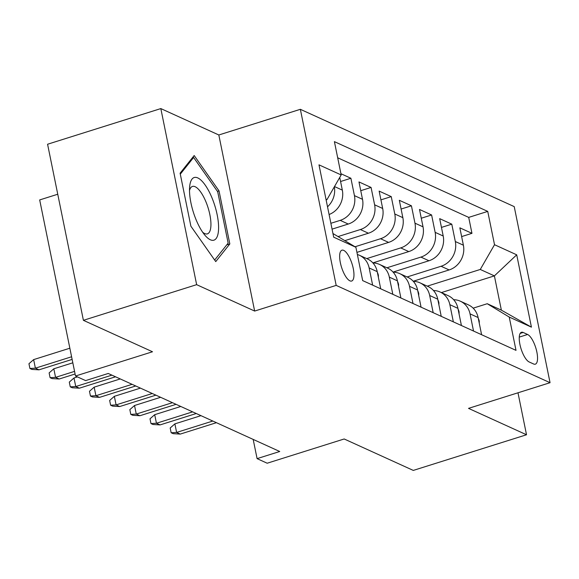 <?xml version="1.0" encoding="UTF-8"?>
<svg xmlns="http://www.w3.org/2000/svg" width="579" height="579" viewBox="0 0 579 579"><rect width="100%" height="100%" fill="white"/><g stroke="black" fill="none" stroke-linecap="round" stroke-linejoin="round"><path stroke-width="0.87" d="M349.904 280.837A16.169 5.522 72.5 0 0 351.663 281.025A16.169 5.522 72.5 0 0 352.734 266.253A16.169 5.522 72.5 0 0 343.709 250.374A16.169 5.522 72.5 0 0 341.95 250.186A16.169 5.522 72.5 0 0 340.879 264.958A16.169 5.522 72.5 0 0 349.904 280.837M57.755 194.233L39.683 199.929L75.509 376.01L85.598 380.598L108.244 373.469L279.737 451.497L257.09 458.633L267.18 463.222L344.179 438.976L413.283 470.416L526.521 434.764L517.988 392.794M160.824 108.584L47.579 144.236L83.405 320.325L196.643 284.665L254.651 311.061L336.182 285.389L300.356 109.308L218.826 134.979L160.824 108.584L196.643 284.665M336.182 285.389L550.05 382.697L514.224 206.616L300.356 109.308M413.218 281.249L449.138 269.937A20.207 18.159 -65.5 0 0 463.388 245.199L459.849 227.829L471.957 233.337L461.637 236.587M407.08 276.972L441.068 266.268A20.207 18.159 -65.5 0 0 455.318 241.53L451.779 224.16L441.459 227.409M451.779 224.16L439.678 218.645L443.21 236.022A20.207 18.159 -65.5 0 1 428.967 260.76L393.04 272.072M372.869 262.888L408.788 251.583A20.207 18.159 -65.5 0 0 423.032 226.838L419.5 209.468L431.608 214.975L421.28 218.225M356.932 252.372L388.61 242.398A20.207 18.159 -65.5 0 0 402.854 217.661L399.322 200.291L411.43 205.798L401.102 209.048M344.91 240.625L368.432 233.221A20.207 18.159 -65.5 0 0 382.683 208.476L379.144 191.106L391.252 196.614L380.931 199.864M332.064 229.139L348.261 224.037A20.207 18.159 -65.5 0 0 362.505 199.299L358.973 181.929L371.074 187.437L360.753 190.686M340.93 173.714L350.903 178.26L340.575 181.509M527.607 334.481L523.17 332.462A15.662 5.349 72.5 0 0 521.469 332.281A15.662 5.349 72.5 0 0 520.427 346.589A15.662 5.349 72.5 0 0 529.17 361.969L533.614 363.988A15.662 5.349 72.5 0 0 535.314 364.177A15.662 5.349 72.5 0 0 536.349 349.861A15.662 5.349 72.5 0 0 527.607 334.481L519.269 337.108M332.954 233.525L355.897 247.284L362.671 280.598L516.012 350.367L509.231 317.053L487.243 303.722L473.144 308.158M355.897 247.284L333.699 237.187L318.986 164.849L341.176 174.945L334.401 141.638L487.735 211.4L494.517 244.714L516.707 254.818L531.428 327.149L509.231 317.053M330.877 223.299L340.191 220.367L348.261 224.037M338.165 236.536L360.362 229.545L368.432 233.221M355.028 246.763L380.541 238.729L388.61 242.398M366.731 258.61L400.719 247.906L408.788 251.583M386.91 267.788L420.897 257.09L428.967 260.76M471.957 233.337L468.715 217.393L337.68 157.778M329.089 214.512A20.207 18.159 -65.5 0 0 342.327 190.122L339.75 177.427M350.903 178.26L354.435 195.63A20.207 18.159 114.5 0 1 340.191 220.367M371.074 187.437L374.613 204.807A20.207 18.159 114.5 0 1 360.362 229.545M391.252 196.614L394.784 213.984A20.207 18.159 114.5 0 1 380.541 238.729M411.43 205.798L414.962 223.168A20.207 18.159 114.5 0 1 400.719 247.906M431.608 214.975L435.14 232.345A20.207 18.159 114.5 0 1 420.897 257.09M473.528 331.036L470.032 313.861A20.207 18.159 -65.5 0 0 460.283 301.174A20.207 18.159 -65.5 0 0 453.646 299.698M481.598 334.705L478.102 317.538A20.207 18.159 -65.5 0 0 468.353 304.844L460.283 301.174M461.42 325.528L457.924 308.354A20.207 18.159 -65.5 0 0 448.175 295.666L440.105 291.997A20.207 18.159 114.5 0 1 449.854 304.684L453.35 321.859M441.241 316.351L437.753 299.177A20.207 18.159 -65.5 0 0 428.004 286.489L419.934 282.813A20.207 18.159 114.5 0 1 429.683 295.507L433.172 312.674M421.071 307.167L417.575 289.992A20.207 18.159 -65.5 0 0 407.826 277.305L399.756 273.635A20.207 18.159 114.5 0 1 409.505 286.323L413.001 303.497M400.892 297.99L397.397 280.815A20.207 18.159 -65.5 0 0 387.648 268.128L379.578 264.451A20.207 18.159 114.5 0 1 389.327 277.146L392.823 294.32M380.714 288.805L377.219 271.638A20.207 18.159 -65.5 0 0 367.477 258.943L359.4 255.274A20.207 18.159 114.5 0 1 369.149 267.961L372.644 285.136M487.243 303.722L501.363 310.149L494.394 275.886L480.273 269.459L494.517 244.714M441.386 292.576L494.394 275.886L516.707 254.818M427.259 286.149L480.273 269.459M75.509 376.01L152.509 351.764L83.405 320.325M550.05 382.697L468.52 408.369L526.521 434.764M253.182 439.418L257.09 458.633M326.122 199.943L326.932 199.69L325.984 199.256M468.715 217.393L487.735 211.4M433.476 290.52A20.207 18.159 114.5 0 1 440.105 291.997M413.297 281.336A20.207 18.159 114.5 0 1 419.934 282.813M393.119 272.159A20.207 18.159 114.5 0 1 399.756 273.635M372.948 262.975A20.207 18.159 114.5 0 1 379.578 264.451M357.366 254.507A20.207 18.159 114.5 0 1 359.4 255.274M341.176 174.945L326.932 199.69M334.336 186.836A20.207 18.159 114.5 0 1 327.519 206.804M501.363 310.149L531.428 327.149M254.651 311.061L218.826 134.979M190.889 226.215L215.75 261.592L229.827 243.933L219.036 190.904L194.175 155.534L180.098 173.186L190.889 226.215M217.458 191.403L219.036 190.904M226.715 244.91L229.827 243.933M479.253 323.176L479.267 321.157A13.389 12.029 -65.5 0 0 478.254 318.276M200.964 415.657L174.88 423.871L176.617 432.433L212.804 421.042M180.25 434.091L173.172 433.671L171.152 432.752L176.617 432.433L180.25 434.091L216.43 422.692M171.152 432.752L170.183 427.997L174.88 423.871M218.558 229.479A32.837 11.211 72.5 0 0 205.668 185.765A32.837 11.211 72.5 0 0 189.666 186.612A32.837 11.211 72.5 0 0 189.55 188.211A32.837 11.211 72.5 0 0 204.995 235.313A32.837 11.211 72.5 0 0 218.558 229.479M202.657 232.222A24.861 8.49 72.5 0 0 207.398 233.858A24.861 8.49 72.5 0 0 210.908 225.767A24.861 8.49 72.5 0 0 204.727 199.089A24.861 8.49 72.5 0 0 192.46 186.431A24.861 8.49 72.5 0 0 189.514 190.484M180.293 174.156L193.603 157.466L217.697 191.736L228.148 243.122L214.657 260.036M192.308 157.872L193.603 157.466M459.075 313.992L459.089 311.972A13.389 12.029 -65.5 0 0 458.076 309.092M180.786 406.472L154.702 414.687L156.446 423.256L192.626 411.864M160.072 424.906L152.994 424.494L150.974 423.575L156.446 423.256L160.072 424.906L196.259 413.515M150.974 423.575L150.004 418.812L154.702 414.687M438.896 304.815L438.911 302.795A13.389 12.029 -65.5 0 0 437.898 299.915M160.607 397.295L134.523 405.51L136.268 414.072L172.448 402.68M139.901 415.729L132.815 415.309L130.796 414.39L136.268 414.072L139.901 415.729L176.081 404.337M130.796 414.39L129.834 409.635L134.523 405.51M418.718 295.637L418.74 293.618A13.389 12.029 -65.5 0 0 417.727 290.73M140.436 388.118L114.345 396.326L116.09 404.895L152.277 393.503M119.723 406.545L112.637 406.132L110.625 405.213L116.09 404.895L119.723 406.545L155.903 395.153M110.625 405.213L109.655 400.451L114.345 396.326M398.547 286.453L398.562 284.434A13.389 12.029 -65.5 0 0 397.549 281.553M120.258 378.934L94.174 387.148L95.919 395.718L132.099 384.318M99.545 397.368L92.466 396.948L90.447 396.029L95.919 395.718L99.545 397.368L135.732 385.976M90.447 396.029L89.477 391.274L94.174 387.148M378.369 277.276L378.384 275.257A13.389 12.029 -65.5 0 0 377.37 272.376M77.434 376.886L73.996 377.971L75.74 386.533L111.921 375.141M79.374 388.191L72.288 387.771L70.269 386.852L75.74 386.533L79.374 388.191L115.554 376.791M70.269 386.852L69.299 382.097L73.996 377.971M72.824 362.809L53.818 368.787L55.562 377.356L74.561 371.371M59.196 379.006L52.11 378.594L50.091 377.674L55.562 377.356L59.196 379.006L75.096 373.998M50.091 377.674L49.128 372.912L53.818 368.787M69.849 348.211L33.647 359.61L35.384 368.172L71.593 356.773M39.017 369.829L31.939 369.409L29.92 368.49L35.384 368.172L39.017 369.829L72.129 359.4M29.92 368.49L28.95 363.735L33.647 359.61M441.068 266.268L449.138 269.937M455.318 241.53L463.388 245.199M334.496 186.554L342.327 190.122M354.435 195.63L362.505 199.299M374.613 204.807L382.683 208.476M394.784 213.984L402.854 217.661M414.962 223.168L423.032 226.838M435.14 232.345L443.21 236.022M470.032 313.861L478.102 317.538M449.854 304.684L457.924 308.354M429.683 295.507L437.753 299.177M409.505 286.323L417.575 289.992M389.327 277.146L397.397 280.815M369.149 267.961L377.219 271.638M520.181 333.403L523.17 332.462M478.84 321.179L479.267 321.367M458.669 311.994L459.089 312.19M438.491 302.817L438.918 303.012M418.313 293.633L418.74 293.828M398.142 284.455L398.562 284.651M377.964 275.278L378.384 275.466"/></g></svg>
